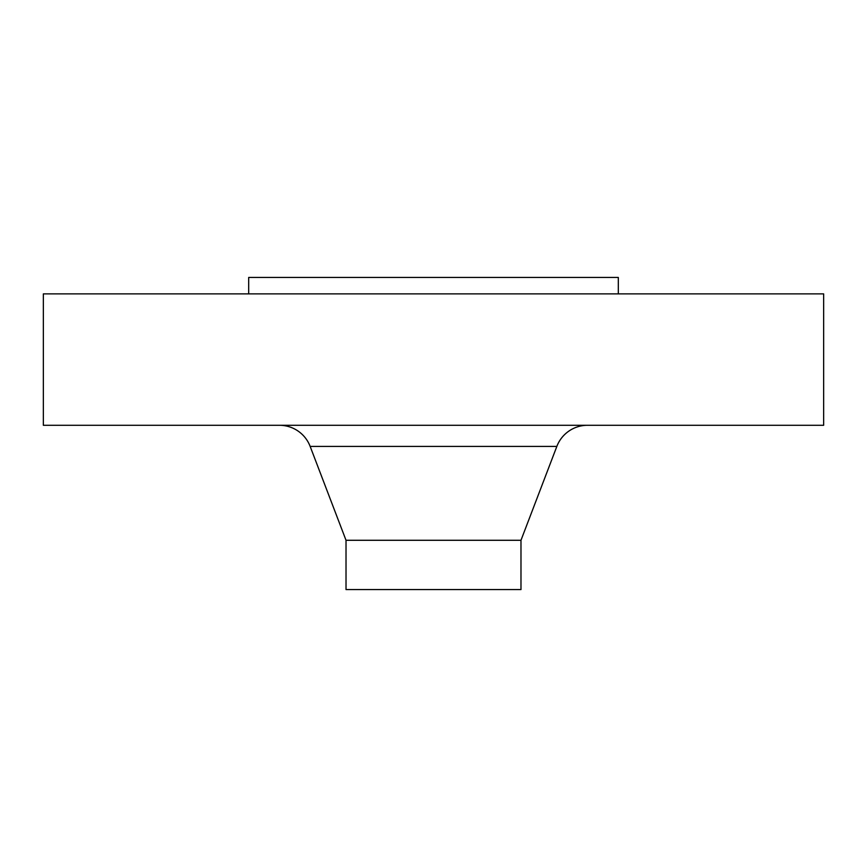 <?xml version="1.0" encoding="UTF-8"?>
<svg xmlns="http://www.w3.org/2000/svg" width="867" height="867" viewBox="0 0 867 867"><rect width="100%" height="100%" fill="white"/><g stroke="black" fill="none" stroke-linecap="round" stroke-linejoin="round"><path stroke-width="1.3" d="M618.312 293.87L618.312 277.44L248.688 277.44L248.688 293.87M823.65 293.87L43.35 293.87L43.35 425.285L823.65 425.285L823.65 293.87M556.842 446.418L310.158 446.418L346.02 540.282L520.98 540.282L556.842 446.418A32.859 32.859 0 0 1 587.533 425.285M310.158 446.418A32.859 32.859 0 0 0 279.467 425.285M346.02 540.282L346.02 589.56L520.98 589.56L520.98 540.282"/></g></svg>
